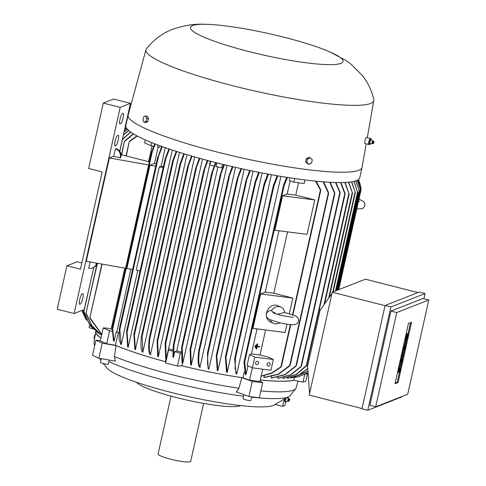 <?xml version="1.0" encoding="UTF-8"?>
<svg xmlns="http://www.w3.org/2000/svg" width="486" height="486" viewBox="0 0 486 486"><rect width="100%" height="100%" fill="white"/><g stroke="black" fill="none" stroke-linecap="round" stroke-linejoin="round"><path stroke-width="0.73" d="M108.846 361.572A99.794 14.106 12.6 0 0 170.379 381.887A99.794 14.106 12.6 0 0 243.589 396.242M251.596 397.196A99.794 14.106 12.6 0 0 287.773 397.098L288.283 396.898M287.42 397.572L288.289 396.892A99.794 14.106 12.6 0 0 289.571 396.193A99.794 14.106 12.6 0 0 290.306 395.519L295.713 388.63A103.585 14.641 12.6 0 0 296.126 387.84L298.064 381.115M260.861 390.908A103.585 14.641 12.6 0 0 295.713 388.63M248.917 396.485L236.36 391.959L238.912 388.229L241.821 377.652L252.289 381.419L248.917 396.485L259.317 397.821L262.683 382.755L260.107 380.884M100.402 340.54L95.882 340.255L102.224 343.183L116.093 345.613L114.356 356.493A103.585 14.641 12.6 0 0 171.236 374.481A103.585 14.641 12.6 0 0 238.912 388.229M306.089 373.898L305.992 374.317L308.112 373.327M284.249 399.14L282.627 406.387L275.009 404.449L287.773 397.098M103.226 363.516L106.963 368.127A86.873 12.278 12.6 0 0 170.756 392.336A86.873 12.278 12.6 0 0 273.181 405.494A86.873 12.278 12.6 0 0 273.515 405.354L275.325 404.528M227.017 165.374L182.821 363.109L182.232 347.672L181.995 346.937L181.6 347.472L182.007 362.641L182.469 363.024L181.734 365.824A104.253 14.738 12.6 0 0 241.821 377.652M251.675 396.837L250.873 400.415A4.01 0.565 -167.4 0 1 249.002 400.482A4.01 0.565 -167.4 0 1 244.993 399.613A4.01 0.565 -167.4 0 1 243.049 398.666L243.942 394.687M109.186 360.059L108.287 364.087A4.01 0.565 -167.4 0 1 105.371 363.99A4.01 0.565 -167.4 0 1 101.033 362.781A4.01 0.565 -167.4 0 1 100.462 362.337L101.282 358.674M95.238 335.328L94.491 338.25M216.149 162.695L211.793 174.012L211.732 173.101L215.517 162.537M354.154 181.333L357.817 192.772L353.984 181.369M205.566 24.3A78.185 11.05 12.6 0 0 192.553 25.558A78.185 11.05 12.6 0 0 248.759 51.522A78.185 11.05 12.6 0 0 340.941 63.362A78.185 11.05 12.6 0 0 330.693 52.269A78.185 11.05 12.6 0 0 205.566 24.3C195.433 23.589 184.431 25.266 172.554 29.324C164.535 32.416 157.33 37.173 150.933 43.594L146.444 48.764A116.725 16.5 12.6 0 0 145.982 49.669L128.17 115.054A119.842 16.943 12.6 0 0 128.146 115.158L125.838 125.491A119.842 16.943 12.6 0 0 227.071 165.386A119.842 16.943 12.6 0 0 356.511 180.61A119.842 16.943 12.6 0 0 359.749 177.779L362.058 167.445A119.842 16.943 12.6 0 0 362.082 167.336L366.207 143.85M128.146 115.158A119.842 16.943 12.6 0 0 229.38 155.058A119.842 16.943 12.6 0 0 358.82 170.276A119.842 16.943 12.6 0 0 362.058 167.445M284.62 401.126A2.381 0.486 -75.7 0 1 284.614 401.096A2.381 0.486 -75.7 0 1 284.869 398.945M288.216 398.563L287.682 400.853L285.792 402.043L284.948 401.825L284.905 398.927M284.614 401.096L284.687 400.683L285.531 400.895M173.368 344.72L173.794 344.027L174.006 344.884L173.496 357.301L172.864 357.137L173.399 344.568L211.689 173.271M366.195 137.489C365.326 138.443 364.865 140.418 364.816 143.419L368.807 144.512A3.116 0.632 104.3 0 0 369.184 144.239M145.982 49.669A116.725 16.5 12.6 0 0 244.191 88.543A116.725 16.5 12.6 0 0 370.63 103.457A116.725 16.5 12.6 0 0 373.807 100.59A116.725 16.5 12.6 0 0 373.77 99.575C371.747 90.773 368.072 82.899 362.744 75.956L350.928 64.061L346.232 60.665L330.693 52.269M95.122 334.994L94.363 338.511M94.709 334.909L93.938 338.438L94.709 334.909M370.551 138.917A3.116 0.632 104.3 0 0 370.466 138.577A3.116 0.632 104.3 0 0 370.35 138.467A3.116 0.632 104.3 0 0 369.056 141.001A3.116 0.632 104.3 0 0 368.692 144.403A3.116 0.632 104.3 0 0 368.807 144.512M136.59 382.318A54.128 7.655 12.6 0 0 176.461 397.56A54.128 7.655 12.6 0 0 240.278 405.755A54.128 7.655 12.6 0 0 240.667 405.585M268.223 366.134A1.78 1.476 -65.2 0 1 267.859 366.031A1.78 1.476 -65.2 0 1 267.185 364.002A1.78 1.476 -65.2 0 1 268.995 362.69A1.78 1.476 -65.2 0 1 269.353 362.793A1.78 1.476 -65.2 0 1 270.034 364.816A1.78 1.476 -65.2 0 1 268.223 366.134M256.711 364.652A1.78 1.476 -65.2 0 1 256.347 364.549A1.78 1.476 -65.2 0 1 255.666 362.526A1.78 1.476 -65.2 0 1 257.477 361.207A1.78 1.476 -65.2 0 1 257.841 361.317A1.78 1.476 -65.2 0 1 258.516 363.34A1.78 1.476 -65.2 0 1 256.711 364.652M288.939 398.49L288.222 401.254M276.376 313.944L271.261 310.706L270.526 310.651C268.746 310.615 267.349 311.739 266.328 314.029C266.103 316.878 267.409 318.767 270.24 319.703C278.545 322.771 285.859 324.429 292.189 324.684C295.658 324.976 297.76 323.822 298.501 321.222C298.823 318.5 297.517 316.611 294.589 315.548L284.632 312.407M271.261 310.706A8.912 7.381 -65.2 0 1 280.92 307.116A8.912 7.381 -65.2 0 1 284.729 312.431L277.47 314.284M266.425 313.658A8.912 7.381 -65.2 0 1 266.583 312.79A8.912 7.381 -65.2 0 1 277.749 305.651L280.92 307.116M289.219 398.66L288.447 401.296L289.273 401.065L289.705 399.128L289.267 401.065M371.547 139.731L372.501 141.019L371.857 143.261L372.501 143.68M369.876 142.319L369.803 144.512M370.721 139.634L369.822 142.586M371.456 139.069L370.63 139.828M373.181 140.952L372.404 143.704M373.43 141.037L372.622 143.698L373.497 143.516L373.989 141.584L373.497 143.516M171.023 396.126L158.084 454.015A16.706 2.363 12.6 0 0 172.196 459.58A16.706 2.363 12.6 0 0 190.239 461.7A16.706 2.363 12.6 0 0 190.694 461.305L203.634 403.416M406.053 338.991A1.95 0.395 104.3 0 1 406.083 337.278L406.673 334.641L406.339 337.861L406.964 335.905A1.95 0.395 104.3 0 1 407.894 333.839A1.95 0.395 104.3 0 1 407.863 335.553L407.274 338.189L407.608 334.969L406.982 336.926A1.95 0.395 104.3 0 1 406.053 338.991L405.209 338.778A1.95 0.395 -75.7 0 1 405.093 338.566M404.577 350.242L403.052 350.837L404.066 346.318L403.574 349.604L403.933 349.464L404.607 346.451L404.206 349.355L404.565 349.215L405.591 345.722L404.577 350.242M401.715 363.042L400.191 363.643L401.205 359.124L400.713 362.41L401.746 359.251L401.345 362.161L401.703 362.021L402.73 358.522L401.715 363.042M398.563 372.513A1.95 0.395 104.3 0 1 398.593 370.8L399.182 368.163L398.848 371.377L399.474 369.421A1.95 0.395 104.3 0 1 400.403 367.355A1.95 0.395 104.3 0 1 400.373 369.068L399.784 371.705L400.112 368.491L399.492 370.447A1.95 0.395 104.3 0 1 398.563 372.513L397.712 372.294A1.95 0.395 -75.7 0 1 397.597 372.082M401.126 365.679L399.601 366.28L399.857 365.15L401.381 364.549L401.126 365.679M403.064 357.016L401.539 357.617L401.873 356.11L403.07 354.61L402.384 353.851L402.718 352.344L404.243 351.743L403.988 352.872L403.228 353.176L403.738 354.002L402.554 356.189L403.319 355.886L403.064 357.016M405.925 344.216L404.401 344.811L406.193 341.02L405.16 341.421L405.415 340.291L406.94 339.696L405.148 343.487L406.181 343.086L405.925 344.216M406.503 334.423A1.95 0.395 -75.7 0 1 407.049 333.621L407.894 333.839M406.946 334.538L406.035 334.35M406.673 334.641L406.004 334.471M407.007 338.292L406.6 338.189M405.318 345.825L404.747 345.503L405.591 345.722M404.34 346.208L404.474 345.613M404.565 349.215L404.255 349.136M404.881 346.342L404.03 346.129M404.607 346.451L404.297 346.372M403.933 349.464L403.623 349.385M404.334 346.214L403.423 346.02M404.066 346.318L403.398 346.147M403.052 350.837L402.384 350.667M402.457 358.632L401.612 358.413L402.73 358.522M401.479 359.008L401.612 358.413M401.703 362.021L401.393 361.942M402.013 359.148L401.169 358.935M401.746 359.251L401.436 359.172M401.072 362.264L400.762 362.185M401.472 359.02L400.561 358.826M401.205 359.124L400.531 358.954M400.191 363.643L399.522 363.473M399.006 367.945A1.95 0.395 -75.7 0 1 399.559 367.143L400.403 367.355M399.449 368.054L398.544 367.866M399.182 368.163L398.514 367.993M399.51 371.814L399.109 371.711M399.213 364.852L400.537 364.336L401.381 364.549M399.857 365.15L399.188 364.98M399.601 366.28L398.933 366.11M403.319 355.886L402.851 355.77M404.243 351.743L403.398 351.53L402.08 352.046M402.718 352.344L402.05 352.174M402.384 353.851L401.709 353.68M403.07 354.61L401.685 353.802M401.29 355.57L402.226 354.397M401.873 356.11L401.205 355.94M401.539 357.617L400.871 357.447M406.181 343.086L405.482 342.903M406.94 339.696L406.089 339.477L404.771 340M405.415 340.291L404.741 340.121M405.16 341.421L404.492 341.251M404.115 342.94L405.008 341.385M404.656 343.681L403.988 343.511M404.401 344.811L403.732 344.641M399.577 371.784L397.226 382.294L395.13 383.12M410.561 322.637L408.009 334.052M407.068 338.268L406.758 339.647M406.381 341.354L406.004 343.037M405.725 344.295L405.415 345.674M404.376 350.321L404.066 351.7M403.787 352.958L403.599 353.784M403.295 355.145L403.143 355.843M402.858 357.101L402.554 358.48M401.515 363.127L401.205 364.506M400.926 365.758L400.519 367.568M373.382 140.995L372.446 141.019M408.465 323.463L411.545 322.254L398.07 382.512L394.997 383.721L408.465 323.463M398.07 382.512L397.226 382.294M308.786 164.317L306.733 162.397L307.456 159.165L310.232 157.859L312.285 159.785L311.562 163.017L308.786 164.317L307.65 163.794L305.603 161.868L306.733 162.397M144.075 122.351L142.963 120.054L143.686 116.828L145.521 115.893L146.632 118.189L145.909 121.415L144.075 122.351L145.934 122.594L147.762 121.658L145.909 121.415M407.73 394.231L428.798 299.971L396.764 312.547L375.69 406.806L407.73 394.231M371.529 139.61L371.438 139.118L370.593 138.899L369.919 139.336A2.381 0.486 104.3 0 0 369.111 141.371A2.381 0.486 104.3 0 0 368.85 143.54A2.381 0.486 104.3 0 0 368.862 143.607M369.761 144.433L370.587 143.674M307.456 159.165L306.32 158.643L309.096 157.336L310.232 157.859M306.32 158.643L305.603 161.868M147.762 121.658L148.485 118.426L146.632 118.189M148.485 118.426L147.38 116.13L145.521 115.893M428.798 299.971L422.984 298.489L390.951 311.064L396.764 312.547M375.69 406.806L369.882 405.33L390.951 311.064M370.703 139.798L369.858 139.579L369.05 142.222L369.901 142.441M369.834 144.403L368.989 144.19L368.85 143.54M368.989 144.19L369.05 142.222M279.918 322.777A8.912 7.381 -65.2 0 1 273.442 323.293A8.912 7.381 -65.2 0 1 270.095 319.636M288.21 398.569L289.146 398.544M423.913 298.726L425.074 293.544L390.884 306.97L367.793 410.269L401.983 396.849L402.068 396.455M273.442 323.293L270.277 321.829A8.912 7.381 -65.2 0 1 266.407 316.1M425.074 293.544L419.26 292.068L385.07 305.487L390.884 306.97M367.793 410.269L361.979 408.787L385.07 305.487M115.352 148.941A6.683 6.476 68.6 0 1 120.249 157.014L120.054 157.871L113.712 156.261L115.352 148.941L115.966 148.698A6.683 6.476 -111.4 0 1 120.862 156.771L120.249 157.014M96.532 263.102L96.483 263.327A6.683 6.476 68.6 0 1 88.701 268.169L90.086 261.948M92.583 267.932L93.203 267.689A6.683 6.476 -111.4 0 0 97.072 263.199M130.448 103.354L113.536 99.047L103.287 103.075L88.665 168.496L102.194 171.941L80.445 269.22L66.922 265.769L57.202 309.242L74.115 313.549L120.2 107.382L130.448 103.354L119.732 151.292M103.287 103.075L120.2 107.382M80.409 304.011L79.789 304.254A5.346 1.081 -75.7 0 1 79.625 304.272A5.346 1.081 -75.7 0 1 79.801 299.194A5.346 1.081 -75.7 0 1 82.098 293.927L82.717 293.684A5.346 1.081 -75.7 0 1 82.881 293.666A5.346 1.081 -75.7 0 1 82.705 298.738A5.346 1.081 -75.7 0 1 80.409 304.011L79.315 303.732M115.814 145.618L115.194 145.861A5.346 1.081 -75.7 0 1 115.03 145.873A5.346 1.081 -75.7 0 1 115.206 140.8A5.346 1.081 -75.7 0 1 117.503 135.527L118.122 135.29A5.346 1.081 -75.7 0 1 118.286 135.272A5.346 1.081 -75.7 0 1 118.11 140.345A5.346 1.081 -75.7 0 1 115.814 145.618L114.72 145.338M120.716 123.669L120.103 123.906A5.346 1.081 -75.7 0 1 119.939 123.924A5.346 1.081 -75.7 0 1 120.115 118.851A5.346 1.081 -75.7 0 1 122.411 113.578L123.025 113.335A5.346 1.081 -75.7 0 1 123.195 113.323A5.346 1.081 -75.7 0 1 123.019 118.396A5.346 1.081 -75.7 0 1 120.716 123.669L119.629 123.389M66.922 265.769L77.171 261.747L81.855 262.938M93.774 267.428L84.364 309.527L74.115 313.549M255.994 348.079L256.766 344.635L256.395 344.586L255.624 348.031L255.994 348.079M257.519 346.725L257.149 346.676L256.62 349.045L256.25 348.997L257.404 343.833L257.774 343.881L257.246 346.245L259.658 346.554L259.56 346.986L257.519 346.725A104.028 14.708 12.6 0 1 257.149 346.676M255.369 347.113L255.758 345.388L255.381 345.346L254.998 347.065L255.369 347.113M285.495 400.822L285.78 402.104M286.151 397.998L285.47 401.047M148.26 117.952L147.92 120.959M120.862 156.771L120.668 157.634L120.054 157.871M125.564 268.278L86.265 261.268L109.356 157.968L113.712 156.261M120.99 154.627L149.348 161.856M252.362 367.859L270.933 370.241L273.339 359.482L254.767 357.101L249.488 354.659L247.082 365.417L252.362 367.859L254.767 357.101M256.766 344.635L256.76 344.635A104.028 14.708 -167.4 0 1 256.383 344.586L255.624 348.031M259.658 346.554L259.646 346.548A104.028 14.708 -167.4 0 1 257.616 346.293A104.028 14.708 -167.4 0 1 257.246 346.245L257.774 343.881A104.028 14.708 -167.4 0 1 257.398 343.833L256.244 348.997M255.381 345.346L254.998 347.065M255.758 345.388L255.739 345.382A104.028 14.708 -167.4 0 1 255.363 345.333M417.936 292.584L365.393 279.201L332.23 292.22L385.027 305.67M362.034 408.544L309.236 395.088L332.23 292.22M358.115 179.814L361.128 189.419L358.067 179.844M357.307 180.257L360.509 190.026L357.228 180.3M356.001 180.798L359.373 190.955L355.88 180.841M337.181 290.276L359.373 190.955M351.743 181.807L355.375 192.523L351.53 181.837M348.748 182.183L352.514 193.167L348.492 182.207M345.139 182.444L349.136 194.127L344.835 182.457M214.107 166.121L209.879 165.046L209.691 163.818L210.28 161.182M209.788 164.438L168.581 348.796A104.028 14.708 12.6 0 0 172.846 349.92M207.972 160.574L203.895 170.987L203.81 170.185L207.346 160.41M181.734 365.824L177.463 366.049L165.623 363.036L165.404 361.633L166.03 358.832A104.028 14.708 -167.4 0 1 165.696 358.747L165.112 343.31L165.507 342.733L165.726 343.578L166.151 358.601L168.581 348.796M165.137 343.171L203.81 170.185M165.112 343.31L165.507 342.733M199.94 158.4L195.846 168.879L195.743 168.132L199.333 158.229M157.44 340.461L157.361 341.871M157.124 340.868L195.743 168.132M157.1 341.008L157.482 340.486L157.1 341.008L157.713 356.542A104.028 14.708 -167.4 0 0 158.321 356.712L157.689 341.372L196.423 168.089M192.067 156.17L187.796 167.154L187.687 166.443L191.466 155.994M149.597 337.727L149.548 339.21M187.796 167.154L187.687 166.443M149.287 338.25L149.658 337.758L149.287 338.25M180.646 163.29L179.984 164.809M141.839 335.455L141.827 336.95M179.954 164.159L180.075 164.797L179.954 164.159L183.763 153.698M141.56 335.935L141.918 335.516L141.56 335.935M173.374 160.064L172.7 161.449M134.13 333.997L134.191 335.383M172.67 160.902L172.816 161.437L172.67 160.902L176.224 151.334M133.893 334.38L134.227 334.07L133.893 334.38L134.853 349.507A104.028 14.708 -167.4 0 0 135.418 349.695L134.415 335.036L173.411 160.574L176.801 151.517M165.793 158.26L165.052 159.718M126.785 330.911L126.864 332.4M165.04 159.195L165.197 159.681L165.04 159.195L168.873 148.904M126.573 331.282L126.895 331.027L126.573 331.282L127.654 346.992A104.028 14.708 -167.4 0 0 128.201 347.192L127.071 332.066L165.811 158.74L169.432 149.099M165.896 359.063L166.224 358.443M142.513 352.241C140.831 350.157 140.533 344.598 141.602 335.565M184.346 153.874L180.683 163.891L142.094 336.519L142.86 352.113A104.028 14.708 -167.4 0 1 142.276 351.925L142.276 351.925M150.144 354.604C148.516 352.465 148.242 346.919 149.324 337.958M194.649 156.911L150.496 354.446A104.028 14.708 -167.4 0 1 149.901 354.27L149.901 354.27M149.925 338.141C148.838 347.095 149.111 352.642 150.739 354.786M163.284 167.014A104.028 14.708 -167.4 0 1 161.121 166.182L159.323 166.88L136.232 270.186L140.071 270.866M163.162 167.567L159.323 166.88M158.582 155.812L157.804 157.257M119.562 328.348L119.678 329.854M157.798 156.802L157.974 157.203L161.729 146.407M119.38 328.676L119.07 339.058L120.716 344.38A104.028 14.708 -167.4 0 0 121.239 344.586L119.848 329.569L158.594 156.231L162.269 146.602M160.052 145.794L159.712 147.301L157.561 146.924L157.986 145.028M156.146 164.165A104.028 14.708 -167.4 0 1 154.469 163.454L149.98 165.216L126.889 268.515L132.593 269.536M155.684 166.23L149.98 165.216M116.853 331.744A104.028 14.708 12.6 0 0 118.341 332.381L116.19 332.005L116.853 331.744L130.831 269.22M152.337 151.128L151.577 152.312M112.333 327.874L112.545 329.144M151.565 151.978L154.815 143.82M112.199 328.086L113.469 340.832L114.119 341.281L116.19 332.005M155.338 144.02L152.355 151.444L112.679 328.949L114.119 341.281M148.649 164.979L109.356 157.968M153.758 146.256L150.939 145.764L144.597 142.835L145.259 139.877M152.069 145.964L148.564 161.656M124.762 268.138L111.13 329.113A104.028 14.708 12.6 0 0 112.096 329.581M112.023 331.276L109.569 330.845L103.226 327.916L107.473 328.184L111.13 329.113M126.293 155.982L129.191 141.821L137.283 136.044M102.127 264.098L89.898 317.607L101.781 334.386M129.179 141.967L130.06 140.837M90.275 318.846L89.934 317.522M101.762 334.471L90.098 318.512M121.676 154.803L124.349 141.663L133.541 133.942M97.431 263.26L86.058 312.96L91.89 325.711L101.617 335.109M124.331 141.791L125.285 140.424M86.38 314.472L86.083 312.881M130.752 132.119L122.126 139.78M93.865 267.379L83.823 311.125L88.987 323.336L97.814 332.564L100.796 334.562M122.423 139.269L130.576 131.992M84.151 312.662L83.841 311.07L84.157 309.606M82.511 310.177L90.53 325.936L94.12 329.472M82.851 311.666L82.511 310.147M82.754 312.492L82.14 310.402L82.972 313.154L86.344 320.159M90.232 325.59L82.699 311.137M97.552 332.369L88.895 323.305L83.999 312.164M101.61 335.127L92 326.021L86.222 314.029M273.527 186.745L273.679 185.136M235.096 357.903L235.424 358.243L235.115 368.625L236.761 373.947A104.028 14.708 -167.4 0 1 236.014 373.831L234.647 358.68L273.332 185.622L277.099 175.732M234.774 359.184L235.285 357.836M277.828 175.853L273.843 186.369L273.381 186.606M232.952 166.771L228.815 177.281L228.766 176.327L232.296 166.613M190.032 349.61L190.457 348.887L190.712 349.574L191.32 365.108A104.028 14.708 -167.4 0 1 190.658 364.956L190.032 349.61M241.578 168.715L237.259 179.759L237.223 178.727L240.91 168.569M198.677 351.171L199.12 350.363L199.382 351.02L237.788 179.206M250.369 170.604L246.025 181.6L246.001 180.537L249.689 170.465M253.06 171.163L208.859 368.892A104.028 14.708 -167.4 0 1 208.172 368.752L207.437 353.018L207.868 352.32L208.142 352.903L246.536 181.12M259.33 172.427L255.739 182.068L255.253 182.438L255.217 181.418L258.631 172.293M216.665 355.078L217.922 370.672A104.028 14.708 -167.4 0 1 217.218 370.539L216.24 355.746L255.174 181.564M216.398 356.335L216.792 355.059M268.472 174.182L264.597 184.565L264.123 184.887L264.105 183.781L267.762 174.049M225.82 356.232L227.211 372.361A104.028 14.708 -167.4 0 1 226.488 372.233L225.383 356.979L264.062 183.927M225.522 357.538L225.978 356.189M283.836 186.017L283.873 184.644M244.373 361.645L244.731 361.857L246.001 374.603L245.381 374.73L243.96 362.289L283.587 185.008L286.673 177.317M244.087 362.659L244.592 361.572M287.42 177.439L284.097 185.749L283.666 185.859M257.027 328.894L251.438 353.893A104.028 14.708 -167.4 0 0 260.01 354.993L268.059 357.046L273.339 359.482M251.438 353.893L249.488 354.659M260.01 354.993L265.599 329.994M286.983 324.168L285.124 332.503L252.939 328.372L260.636 293.939L265.247 292.129A104.028 14.708 12.6 0 0 273.812 293.228L292.815 298.07L289.334 313.652M292.815 298.07L260.636 293.939M278.964 230.759L265.247 292.129M273.812 293.228L287.53 231.858M307.055 234.367L274.876 230.236L282.573 195.803L287.183 193.993A104.028 14.708 12.6 0 0 295.749 195.093L314.752 199.934L307.055 234.367M314.752 199.934L282.573 195.803M295.749 195.093L298.507 182.772M290.124 180.835L287.183 193.993M305.02 179.948L304.224 183.508L293.823 182.171L289.37 180.567L289.984 177.84M292.937 314.855L320.724 190.524L315.511 181.138M261.189 376.03L271.856 372.883L281.394 366.48L290.756 324.605M172.773 351.208L168.508 350.12L168.32 348.899M217.843 167.069L176.746 350.928A104.028 14.708 12.6 0 0 181.156 352.034M222.485 168.016L216.118 166.631L216.95 162.901M224.477 164.76L220.383 175.185L220.322 174.286L223.827 164.602M93.616 329.028L89.09 327.673L89.691 324.958M118.341 332.381L115.455 345.297L106.683 343.754L100.341 340.826L103.226 327.916M106.683 343.754L109.569 330.845M165.623 363.036L168.508 350.12M289.778 365.897L278.363 374.366L264.505 377.488A104.028 14.708 -167.4 0 1 263.892 377.434L278.18 374.159L290.233 365.071L328.566 193.592L323.129 181.831M328.287 192.152L328.433 193.799M290.191 364.889L289.383 366.195M296.004 366.183L285.161 374.67L271.796 378.053A104.028 14.708 -167.4 0 1 271.273 378.023L284.99 374.499L296.46 365.381L334.793 193.871L329.757 182.274M334.508 192.395L334.69 194.035M296.424 365.235L295.585 366.535M301.047 366.772L290.719 374.925L278.022 378.345A104.028 14.708 -167.4 0 1 277.579 378.333L290.549 374.797L301.484 366.031L340.109 193.258L335.528 182.511M339.793 191.824L340.024 193.385M301.454 365.934L300.603 367.149M340.886 182.56L345.011 193.252L345.036 194.321L340.528 182.56M282.961 378.412L296.059 374.512L306.879 365.035L306.423 365.879L296.211 374.609L283.338 378.406A104.028 14.708 -167.4 0 1 282.961 378.412L283.144 377.592M320.414 189.34L320.572 190.731M281.333 366.292L280.622 367.349M331.968 293.392L320.104 310.305L307.595 366.262L309.588 393.514M360.964 188.368L360.041 183.842L358.425 179.595M361.134 189.431L338.73 289.668M358.437 179.589L359.828 183.173M335.935 182.517L340.042 192.316M330.231 182.299L334.751 192.857M323.676 181.873L328.524 192.559M316.137 181.205L320.651 189.643M293.823 182.171L294.638 178.532M221.719 168.059L222.558 164.292M173.496 357.301L174.747 351.712L176.746 350.928M209.879 165.046L210.717 161.297M202.492 159.104L158.321 356.712M186.989 154.669L142.86 352.113M179.522 152.385L135.418 349.695M172.269 150.046L128.201 347.192M165.258 147.659L161.121 166.182M137.805 270.465L121.239 344.586M165.404 361.633A104.028 14.708 -167.4 0 1 115.455 345.297M158.144 147.027L154.469 163.454M150.939 145.764L151.65 142.568M129.78 141.013L136.955 135.873M124.969 140.697L133.298 133.79M128.766 130.576L123.371 135.029M123.432 134.75L128.644 130.467M127.441 129.306L124.033 132.046M124.076 131.87L127.368 129.221M126.664 128.353L124.459 130.163M124.483 130.054L126.627 128.298M126.305 127.794L124.671 129.209M124.677 129.179L126.293 127.769M100.985 337.946A104.028 14.708 -167.4 0 1 95.955 331.665L96.064 331.191M126.269 127.715L125.364 128.559M280.92 176.382L236.761 373.947M235.522 167.36L191.32 365.108M199.327 366.887L199.327 366.887A104.028 14.708 -167.4 0 0 200.001 367.033L244.197 169.292M199.564 367.228C197.942 365.083 197.668 359.537 198.75 350.582M199.418 350.722C198.337 359.683 198.61 365.229 200.238 367.373M208.19 352.532C207.115 361.566 207.419 367.124 209.095 369.208M262.112 172.973L217.922 370.672M271.388 174.717L227.211 372.361M246.001 374.603L247.963 365.824M280.975 367.149L271.789 373.26L261.152 376.207M177.463 366.049L180.349 353.14L174.747 351.712M181.09 353.097L180.349 353.14M182.821 363.109A104.028 14.708 -167.4 0 1 182.469 363.024M95.882 340.255L92.516 355.321L98.858 358.249L115.504 361.165L114.356 356.493M102.224 343.183L98.858 358.249M95.936 331.088A104.253 14.738 12.6 0 0 95.712 331.744A104.253 14.738 12.6 0 0 100.966 338.037M116.093 345.613A104.253 14.738 12.6 0 0 165.41 361.669M282.627 406.387L284.984 405.464L285.75 402.031M263.892 377.434L264.287 375.672M271.273 378.023L271.595 376.577M277.579 378.333L277.834 377.203M319.247 309.728L320.317 310.001M320.098 310.323L319.168 310.086M307.602 366.237L306.387 365.928M307.784 368.801L298.659 375.301L287.827 378.254A104.028 14.708 -167.4 0 1 287.512 378.278L287.627 377.762M287.512 378.278L298.526 375.241L307.76 368.54M307.954 371.201L291.302 377.944A104.028 14.708 -167.4 0 1 291.302 377.944L291.345 377.731M307.966 371.353L292.329 377.829M295.221 377.336L298.106 376.82L308.063 372.677M262.719 369.19L259.967 381.498L249.567 380.161L242.945 377.78A104.028 14.708 -167.4 0 1 181.843 365.818M242.945 377.78L244.276 371.833M249.567 380.161L252.325 367.841M94.661 338.286L93.962 342.648A103.585 14.641 12.6 0 0 93.998 343.541A103.585 14.641 12.6 0 0 94.794 345.127M252.289 381.419L262.683 382.755M308.069 372.756L298.349 376.765M260.308 379.985A104.253 14.738 12.6 0 0 294.085 380.259L293.854 380.21A104.028 14.708 -167.4 0 1 260.314 379.943M293.854 380.21L294.461 377.488M305.992 374.317L308.112 373.303M307.529 373.619L305.87 381.048L302.997 382.178L294.085 380.259M302.997 382.178L304.692 374.591M406.964 335.905L406.654 335.826M406.715 337.035L406.405 336.956M406.083 337.278L405.415 337.108M407.596 335.656L407.292 335.577M399.474 369.421L399.164 369.342M399.219 370.551L398.909 370.472M398.593 370.8L397.925 370.63M400.1 369.178L399.796 369.099M96.896 263.163L96.483 263.327M79.485 304.175L79.789 304.254M114.89 145.782L115.194 145.861M119.799 123.833L120.103 123.906M338.28 289.844L360.94 188.447M337.746 290.051L360.308 189.139M336.731 290.452L359.154 190.117M335.462 290.95L357.599 191.915M332.734 292.025L355.138 191.788M328.651 298.118L352.265 192.48M174.006 344.884L212.364 173.265M173.435 344.422L211.659 173.435M165.726 343.578L204.466 170.246M165.173 343.043L203.743 170.495M157.16 340.741L195.676 168.429M149.846 338.73L188.392 166.285M149.348 337.983L187.62 166.753M141.614 335.674L179.887 164.456M133.942 334.155L172.609 161.17M126.627 331.051L164.979 159.469M119.428 328.457L157.743 157.057M112.236 327.928L151.523 152.179M119.799 151.383L122.448 139.518M82.656 310.706L82.778 310.147M234.683 358.547L273.302 185.78M235.424 358.243L273.843 186.369M190.093 349.337L228.693 176.643M190.712 349.574L229.356 176.691M198.738 350.886L237.15 179.055M207.473 352.879L245.928 180.859M216.276 355.618L255.15 181.715M216.963 355.545L255.739 182.068M225.419 356.839L264.032 184.091M226.13 356.651L264.597 184.565M243.99 362.185L283.563 185.136M244.731 361.857L284.097 185.749M280.975 366.511L290.349 324.575M292.554 314.715L320.341 190.403M181.636 347.338L220.249 174.595M182.232 347.672L220.936 174.547M289.79 365.229L328.208 193.349M295.992 365.624L334.459 193.537M301.004 366.341L339.781 192.863M306.362 365.515L344.762 193.738M324.004 304.74L348.875 193.477M360.764 187.408L360.849 187.037M358.978 199.084L363.601 201.532L364.64 202.929L364.956 205.602L363.534 207.893L361.997 208.713L356.773 208.956M100.912 360.326L99.6 358.376M373.807 100.59L367.288 137.69M95.135 334.982L94.703 334.884M288.265 398.569L287.305 397.214M287.633 400.829L288.168 401.254M373.989 141.584L373.406 141.007M370.417 144.038L371.918 143.303M289.759 399.14L289.17 398.556M293.362 317.079C292.402 317.48 279.875 315.754 273.418 312.826L272.95 312.662M359.816 201.465L358.443 201.483M366.116 137.392L370.35 138.467M94.369 338.535L93.938 338.438M338.201 289.875L360.521 190.026M335.917 290.774L357.83 192.742M333.183 291.843L355.394 192.492M329.259 297.256L352.532 193.118M324.612 303.878L349.155 194.066M149.311 338.11L187.645 166.601M141.584 335.796L179.911 164.311M133.911 334.259L172.633 161.042M126.597 331.16L165.003 159.341M119.398 328.554L157.762 156.935M112.211 327.995L151.535 152.088M89.904 317.552L101.866 264.05M126.032 155.915L129.167 141.894M86.065 312.905L97.17 263.212M121.421 154.736L124.325 141.736M82.541 311.824L82.972 313.154M89.928 325.237L90.53 325.936M97.285 332.163L97.814 332.564M190.056 349.47L228.724 176.485M198.701 351.026L237.18 178.884M207.437 353.018L245.959 180.695M181.6 347.472L220.28 174.444M306.873 365.089L345.06 194.248M360.041 183.842L359.604 182.511M95.712 331.744L95.244 335.31M292.098 377.859L292.554 377.798M289.571 396.193L287.463 397.657M298.106 376.82L298.586 376.711M94.582 346.075L93.998 343.541"/></g></svg>
